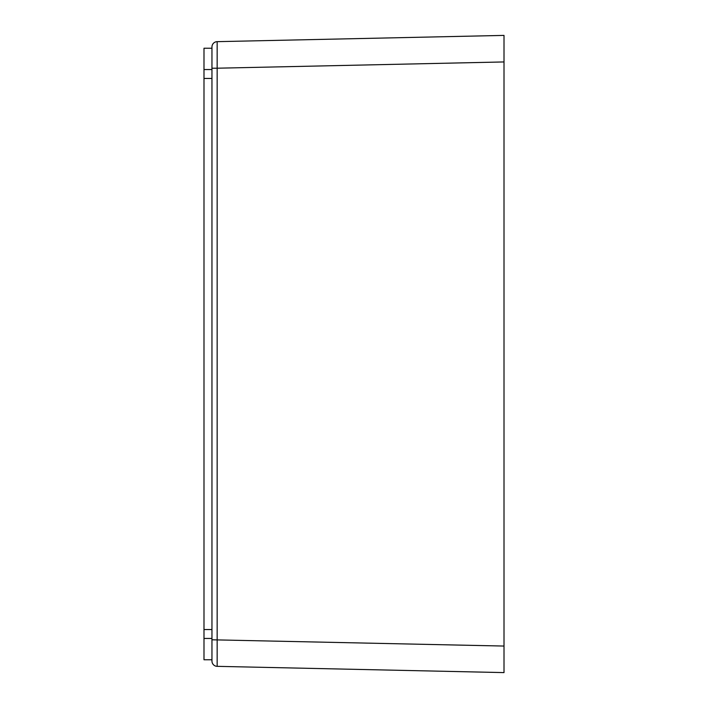 <?xml version="1.0" encoding="UTF-8"?>
<svg xmlns="http://www.w3.org/2000/svg" width="708" height="708" viewBox="0 0 708 708"><rect width="100%" height="100%" fill="white"/><g stroke="black" fill="none" stroke-linecap="round" stroke-linejoin="round"><path stroke-width="1.06" d="M504.007 659.325L504.007 646.059L211.958 639.793M211.958 48.241L211.958 659.759L203.993 659.759L203.993 48.241L211.958 48.241L211.958 46.967L211.958 48.241M211.958 69.543L203.993 69.543M211.958 78.455L203.993 78.455M211.958 629.545L203.993 629.545M211.958 638.457L203.993 638.457M211.958 659.759L211.958 661.033A5.31 5.31 0 0 0 217.152 666.343A5.31 5.31 0 0 1 211.958 661.033A5.31 5.31 0 0 0 217.152 666.343L504.007 672.6L504.007 48.675M211.958 46.967A5.31 5.31 0 0 1 217.152 41.657A5.31 5.31 0 0 0 211.958 46.967M504.007 61.941L504.007 35.4L217.152 41.657L217.152 68.207L504.007 61.941M504.007 672.6L217.152 666.343L217.152 68.207L211.958 68.207"/></g></svg>
